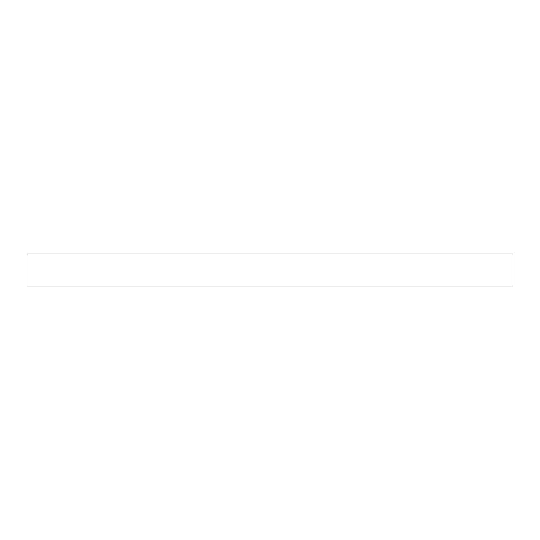 <?xml version="1.0" encoding="UTF-8"?>
<svg xmlns="http://www.w3.org/2000/svg" width="540" height="540" viewBox="0 0 540 540"><rect width="100%" height="100%" fill="white"/><g stroke="black" fill="none" stroke-linecap="round" stroke-linejoin="round"><path stroke-width="0.81" d="M27 253.976L27 286.025L513 286.025L513 253.976L27 253.976L513 253.976L513 286.025L27 286.025L27 253.976"/></g></svg>
